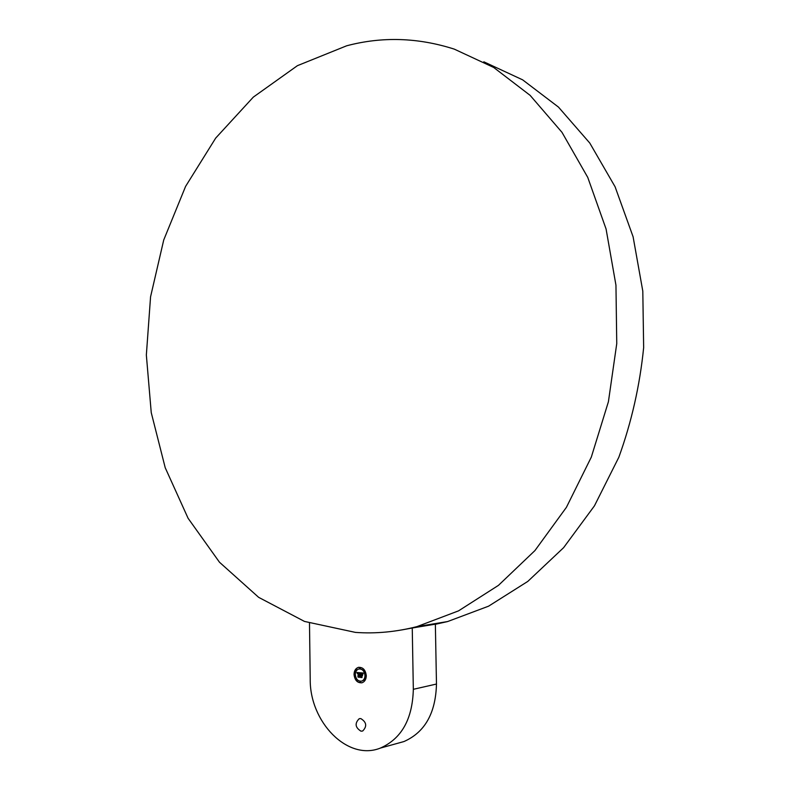 <?xml version="1.0" encoding="UTF-8"?>
<svg xmlns="http://www.w3.org/2000/svg" width="790" height="790" viewBox="0 0 790 790"><rect width="100%" height="100%" fill="white"/><g stroke="black" fill="none" stroke-linecap="round" stroke-linejoin="round"><path stroke-width="1.19" d="M309.492 623.182L310.213 678.966C309.522 721.853 347.531 761.353 380.346 748.091C401.537 738.739 412.528 719.147 413.328 689.305L412.252 628.001L435.359 624.169L436.475 684.041L413.328 689.305M413.249 627.546L418.285 627.003M397.696 743.291L403.888 741.573C424.842 732.37 435.705 713.192 436.475 684.041M360.803 718.574L359.174 718.742C354.591 723.373 355.194 727.531 360.99 731.185L362.679 731.017C367.222 726.326 366.59 722.179 360.803 718.574M415.115 627.082L422.067 626.381M435.369 624.307L447.614 621.552L488.585 606.177L527.789 581.42L563.606 547.677L594.455 505.827L618.837 457.252C631.556 422.097 639.831 385.55 643.653 347.6L642.803 291.135L633.096 236.773L615.094 186.786L589.784 143.059L558.471 107.094L522.634 79.839L483.826 61.808M355.431 632.395C375.635 633.856 396.126 631.941 416.923 626.628L458.546 610.858L498.431 585.38L534.929 550.581L566.41 507.338L591.325 457.094L608.409 401.755L616.753 343.62L615.953 285.2L606.078 229.011L587.75 177.394L561.986 132.335L530.13 95.363L493.701 67.466L454.28 49.128C417.979 37.515 382.103 36.399 346.642 45.8L297.445 65.659L253.314 97.121L215.7 138.082L185.601 186.381L163.737 239.963L150.564 296.813L146.347 355.006L151.245 412.627L165.219 467.729L188.099 518.289L219.482 562.233L258.656 597.349L304.506 621.434L355.431 632.395M401.685 629.946L412.252 628.001M366.293 675.657C365.503 669.772 362.847 667.017 358.314 667.392C355.569 668.399 354.147 670.769 354.029 674.492C354.809 680.417 357.495 683.162 362.067 682.748C364.773 681.721 366.175 679.351 366.293 675.657M364.98 675.539C364.368 670.898 362.264 668.725 358.69 669.021C356.537 669.821 355.411 671.688 355.322 674.62C355.935 679.282 358.048 681.444 361.652 681.118C363.785 680.308 364.891 678.452 364.98 675.539M361.514 675.322L362.027 677.583L360.398 677.336L361.869 677.474L361.445 675.223L362.008 675.302M362.551 675.865L362.462 674.324L362.551 675.865M363.272 673.347L362.877 674.245L363.153 673.376M363.133 673.011L362.709 673.998L361.257 673.12L361.277 674.729L361.415 673.327L362.541 673.781L361.484 673.426L361.504 674.749L362.334 674.245L362.353 675.687L361.287 675.015L361.662 677.218L360.339 677.099L360.349 672.754L363.133 673.011M359.529 673.386L358.966 673.208L359.46 677.336L358.028 677.109L359.302 677.227L358.887 673.1L359.549 673.386M360.24 673.021L359.904 673.919L360.24 673.021M360.082 672.774L359.736 673.732L358.779 672.912L359.124 677.03L357.91 676.912L358.226 673.139L357.445 673.603L358.216 672.883L357.307 673.554L356.902 672.458L360.082 672.774M354.305 674.522L355.046 674.591L354.305 674.522M355.974 679.617L356.715 679.686L355.974 679.617M355.826 669.723L356.567 669.792L355.826 669.723M364.466 680.447L363.726 680.378L364.466 680.447M360.615 682.125L359.875 682.056L360.615 682.125M364.318 670.513L363.568 670.443L364.318 670.513M366.007 675.638L365.257 675.559L366.007 675.638M360.408 668.103L359.657 668.034L360.408 668.103M360.477 674.976L360.951 673.179M360.596 675.223L360.566 677.05L361.603 677.149M362.353 675.332L361.287 675.015M362.097 673.396L361.484 673.426M362.817 673.673L361.257 673.12M360.467 677.435L361.978 677.514M359.411 677.267L358.305 677.139M357.159 673.149L357.159 672.488M357.732 673.05L358.453 673.09L358.137 676.862L359.065 676.951M359.618 673.396L358.779 672.912M358.808 667.274L358.541 667.343C355.806 668.36 354.374 670.72 354.256 674.443C354.927 680.042 357.445 682.837 361.81 682.817M361.465 681.168L361.879 681.079C364.012 680.259 365.118 678.403 365.207 675.49C364.634 670.967 362.6 668.784 359.104 668.933M354.878 674.976L354.71 674.087M356.547 680.081L356.369 679.183M356.399 670.187L356.231 669.288M364.299 680.842L364.121 679.943M360.447 682.511L360.27 681.622M364.141 670.898L363.973 670.009M365.839 676.023L365.661 675.124M360.23 668.488L360.062 667.599M403.888 741.573L380.346 748.091M359.766 718.594L359.174 718.742M447.614 621.552L416.923 626.628"/></g></svg>

